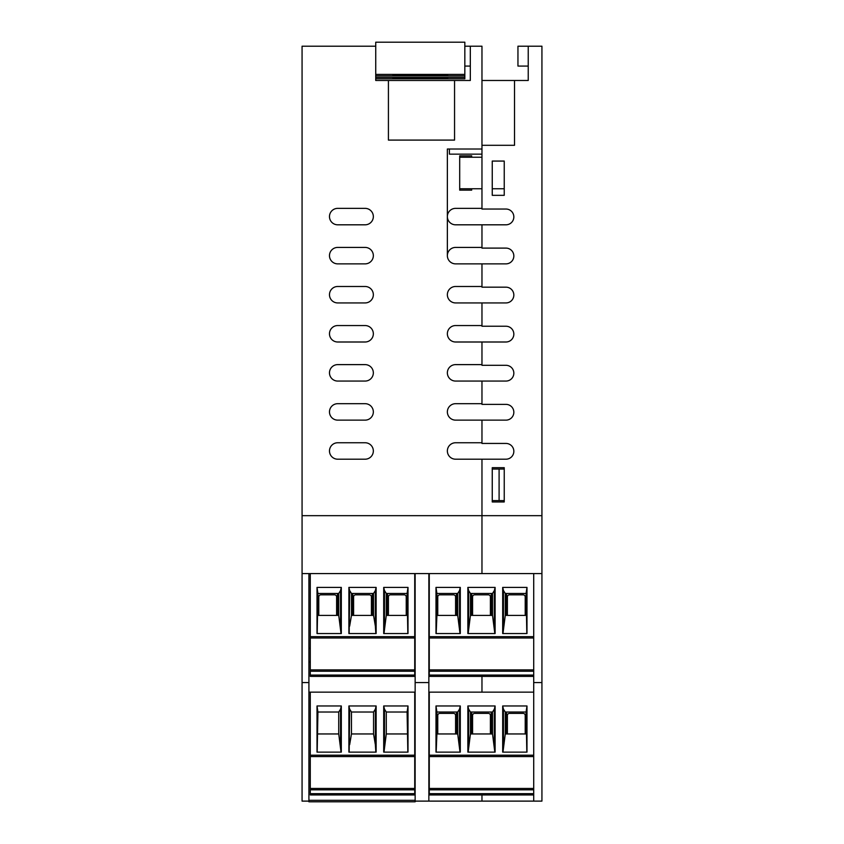 <?xml version="1.0" encoding="UTF-8"?>
<svg xmlns="http://www.w3.org/2000/svg" width="844" height="844" viewBox="0 0 844 844"><rect width="100%" height="100%" fill="white"/><g stroke="black" fill="none" stroke-linecap="round" stroke-linejoin="round"><path stroke-width="1.27" d="M505.957 209.038A7.881 7.881 0 0 1 513.838 216.929A7.881 7.881 0 0 1 505.957 224.81A7.881 7.881 0 0 0 513.838 216.929A7.881 7.881 0 0 0 505.957 209.038L481.966 209.038L481.966 145.305L514.524 145.305L514.524 80.475L528.228 80.475L528.228 66.075L517.952 66.075L517.952 46.198L528.228 46.198L528.228 80.475M504.237 161.067L504.237 195.333L492.252 195.333L492.252 161.067L504.237 161.067M504.237 467.692L504.237 501.958L492.252 501.958L492.252 467.692L504.237 467.692M481.966 157.227L459.695 157.227L459.695 188.761L481.966 188.761M504.237 188.761L492.252 188.761M505.957 224.81L481.966 224.81L481.966 248.104L505.957 248.104A7.881 7.881 0 0 1 513.838 255.985A7.881 7.881 0 0 1 505.957 263.866L481.966 263.866L481.966 286.485L455.581 286.485A8.229 8.229 0 0 0 447.362 294.714A8.229 8.229 0 0 0 455.581 302.933A8.229 8.229 0 0 1 447.362 294.714A8.229 8.229 0 0 1 455.581 286.485M454.557 80.475L388.419 80.475L388.419 140.093L454.557 140.093L454.557 80.475L470.319 80.475L470.319 46.198L481.966 46.198L481.966 149.008L447.362 149.008L447.362 255.648A8.229 8.229 0 0 0 455.581 263.866L481.966 263.866L481.966 287.171L505.957 287.171A7.881 7.881 0 0 1 513.838 295.052A7.881 7.881 0 0 1 505.957 302.933L481.966 302.933L481.966 325.552L455.581 325.552A8.229 8.229 0 0 0 447.362 333.781A8.229 8.229 0 0 0 455.581 341.999A8.229 8.229 0 0 1 447.362 333.781A8.229 8.229 0 0 1 455.581 325.552M455.581 302.933L481.966 302.933L481.966 326.238L505.957 326.238A7.881 7.881 0 0 1 513.838 334.118A7.881 7.881 0 0 1 505.957 341.999L481.966 341.999L481.966 364.619L455.581 364.619A8.229 8.229 0 0 0 447.362 372.837A8.229 8.229 0 0 0 455.581 381.066A8.229 8.229 0 0 1 447.362 372.837A8.229 8.229 0 0 1 455.581 364.619M455.581 341.999L481.966 341.999L481.966 365.304L505.957 365.304A7.881 7.881 0 0 1 513.838 373.185A7.881 7.881 0 0 1 505.957 381.066L481.966 381.066L481.966 403.685L455.581 403.685A8.229 8.229 0 0 0 447.362 411.904A8.229 8.229 0 0 0 455.581 420.133A8.229 8.229 0 0 1 447.362 411.904A8.229 8.229 0 0 1 455.581 403.685M455.581 381.066L481.966 381.066L481.966 404.371L505.957 404.371A7.881 7.881 0 0 1 513.838 412.252A7.881 7.881 0 0 1 505.957 420.133L481.966 420.133L481.966 442.752L455.581 442.752A8.229 8.229 0 0 0 447.362 450.97A8.229 8.229 0 0 0 455.581 459.199A8.229 8.229 0 0 1 447.362 450.97A8.229 8.229 0 0 1 455.581 442.752M455.581 420.133L481.966 420.133L481.966 443.438L505.957 443.438A7.881 7.881 0 0 1 513.838 451.318A7.881 7.881 0 0 1 505.957 459.199L481.966 459.199L481.966 515.673L481.966 459.199L455.581 459.199M528.228 46.198L541.932 46.198L541.932 515.673L302.068 515.673L302.068 801.114L308.915 801.114L308.915 573.582L302.068 573.582M505.957 248.104A7.881 7.881 0 0 1 513.838 255.985A7.881 7.881 0 0 1 505.957 263.866M505.957 287.171A7.881 7.881 0 0 1 513.838 295.052A7.881 7.881 0 0 1 505.957 302.933M505.957 326.238A7.881 7.881 0 0 1 513.838 334.118A7.881 7.881 0 0 1 505.957 341.999M505.957 365.304A7.881 7.881 0 0 1 513.838 373.185A7.881 7.881 0 0 1 505.957 381.066M505.957 404.371A7.881 7.881 0 0 1 513.838 412.252A7.881 7.881 0 0 1 505.957 420.133M505.957 443.438A7.881 7.881 0 0 1 513.838 451.318A7.881 7.881 0 0 1 505.957 459.199M481.966 80.475L514.524 80.475M428.857 573.582L415.142 573.582L415.142 682.553L428.857 682.553L428.857 573.582L481.966 573.582L481.966 515.673L481.966 573.582L533.714 573.582L533.714 801.114L481.966 801.114L481.966 794.953L481.966 801.114L415.142 801.114L415.142 801.8L308.915 801.8L308.915 801.114M428.857 692.143L481.966 692.143L481.966 676.382L481.966 692.143L533.714 692.143L429.269 692.143L429.269 756.572L533.714 756.572M533.714 682.553L541.932 682.553L541.932 515.673M533.714 671.244L429.269 671.244L429.269 636.64L533.714 636.64L533.714 573.582L541.932 573.582M533.714 801.114L541.932 801.114L541.932 682.553M423.034 74.747L432.761 74.747M423.034 74.905L432.761 74.926M392.871 74.662L447.7 74.483L392.871 74.483M392.871 75.243L447.7 75.243L392.871 75.601M464.833 75.823L375.738 75.823L375.738 42.2L464.833 42.2L464.833 77.384L375.738 77.384M388.419 80.475L375.738 80.475L375.738 74.409L464.833 74.409M449.409 149.008L449.409 154.146L481.966 154.146M375.738 46.198L302.068 46.198L302.068 515.673M337.706 208.362L365.114 208.362A8.229 8.229 0 0 1 373.343 216.581A8.229 8.229 0 0 1 365.114 224.81L337.706 224.81A8.229 8.229 0 0 1 329.476 216.581A8.229 8.229 0 0 1 337.706 208.362A8.229 8.229 0 0 0 329.476 216.581A8.229 8.229 0 0 0 337.706 224.81M337.706 247.419L365.114 247.419A8.229 8.229 0 0 1 373.343 255.648A8.229 8.229 0 0 1 365.114 263.866L337.706 263.866A8.229 8.229 0 0 1 329.476 255.648A8.229 8.229 0 0 1 337.706 247.419A8.229 8.229 0 0 0 329.476 255.648A8.229 8.229 0 0 0 337.706 263.866M337.706 286.485L365.114 286.485A8.229 8.229 0 0 1 373.343 294.714A8.229 8.229 0 0 1 365.114 302.933L337.706 302.933A8.229 8.229 0 0 1 329.476 294.714A8.229 8.229 0 0 1 337.706 286.485A8.229 8.229 0 0 0 329.476 294.714A8.229 8.229 0 0 0 337.706 302.933M337.706 325.552L365.114 325.552A8.229 8.229 0 0 1 373.343 333.781A8.229 8.229 0 0 1 365.114 341.999L337.706 341.999A8.229 8.229 0 0 1 329.476 333.781A8.229 8.229 0 0 1 337.706 325.552A8.229 8.229 0 0 0 329.476 333.781A8.229 8.229 0 0 0 337.706 341.999M337.706 364.619L365.114 364.619A8.229 8.229 0 0 1 373.343 372.837A8.229 8.229 0 0 1 365.114 381.066L337.706 381.066A8.229 8.229 0 0 1 329.476 372.837A8.229 8.229 0 0 1 337.706 364.619A8.229 8.229 0 0 0 329.476 372.837A8.229 8.229 0 0 0 337.706 381.066M337.706 403.685L365.114 403.685A8.229 8.229 0 0 1 373.343 411.904A8.229 8.229 0 0 1 365.114 420.133L337.706 420.133A8.229 8.229 0 0 1 329.476 411.904A8.229 8.229 0 0 1 337.706 403.685A8.229 8.229 0 0 0 329.476 411.904A8.229 8.229 0 0 0 337.706 420.133M337.706 442.752L365.114 442.752A8.229 8.229 0 0 1 373.343 450.97A8.229 8.229 0 0 1 365.114 459.199L337.706 459.199A8.229 8.229 0 0 1 329.476 450.97A8.229 8.229 0 0 1 337.706 442.752A8.229 8.229 0 0 0 329.476 450.97A8.229 8.229 0 0 0 337.706 459.199M415.142 682.553L415.142 801.114M428.857 682.553L428.857 801.114M310.286 661.991L308.915 661.991M310.286 648.287L308.915 648.287M415.142 573.582L308.915 573.582M470.319 46.198L464.833 46.198M470.319 80.475L470.319 66.075L464.833 66.075M504.237 469.064L492.252 469.064L492.252 500.587L504.237 500.587M499.099 469.064L499.099 500.587M471.69 188.761L471.69 190.132L459.695 190.132L459.695 188.761M459.695 157.227L459.695 155.855L471.69 155.855L471.69 157.227M375.738 74.409L375.738 80.475M481.966 224.81L455.581 224.81A8.229 8.229 0 0 1 447.362 216.581A8.229 8.229 0 0 1 455.581 208.362L481.966 208.362M455.581 263.866A8.229 8.229 0 0 1 447.362 255.648A8.229 8.229 0 0 1 455.581 247.419L481.966 247.419M365.114 208.362A8.229 8.229 0 0 1 373.343 216.581A8.229 8.229 0 0 1 365.114 224.81M365.114 247.419A8.229 8.229 0 0 1 373.343 255.648A8.229 8.229 0 0 1 365.114 263.866M365.114 286.485A8.229 8.229 0 0 1 373.343 294.714A8.229 8.229 0 0 1 365.114 302.933M365.114 325.552A8.229 8.229 0 0 1 373.343 333.781A8.229 8.229 0 0 1 365.114 341.999M365.114 364.619A8.229 8.229 0 0 1 373.343 372.837A8.229 8.229 0 0 1 365.114 381.066M365.114 403.685A8.229 8.229 0 0 1 373.343 411.904A8.229 8.229 0 0 1 365.114 420.133M365.114 442.752A8.229 8.229 0 0 1 373.343 450.97A8.229 8.229 0 0 1 365.114 459.199M415.142 692.143L308.915 692.143M308.915 682.553L302.068 682.553M423.034 78.249L392.871 78.302L447.7 78.46L392.871 78.249L423.034 78.059M447.7 78.545L392.871 78.545L447.7 78.724M392.871 77.606L447.7 77.965L392.871 77.965M375.738 78.798L464.833 78.798L464.833 77.384M429.269 676.382L533.714 676.382L429.269 676.382L429.269 675.073L533.714 675.073M526.076 593.459L526.983 587.403L526.983 633.549L502.686 633.549L502.686 587.403L503.457 590.568L505.271 593.459L526.076 593.459L526.814 633.549M429.269 671.244L429.269 675.073M455.581 615.392L455.581 596.887A2.057 2.057 0 0 0 453.523 594.83L439.819 594.83A2.057 2.057 0 0 0 437.762 596.887L437.762 615.392M429.269 636.64L429.269 573.582L533.714 573.582M429.269 638.001L533.714 638.001L429.269 638.001M456.435 615.392L456.435 593.459M505.271 593.459L505.271 615.392L526.076 615.392M505.271 615.392L502.971 633.549M506.537 615.392L506.537 593.459M436.907 593.459L457.712 593.459L459.526 590.568L460.296 587.403L435.989 587.403L436.907 593.459L436.907 615.392L457.712 615.392L460.012 633.549M436.907 615.392L436.169 633.549M435.989 587.403L435.989 633.549L460.296 633.549L460.296 587.403M459.526 626.121L459.526 590.568M502.686 587.403L526.983 587.403M467.871 587.403L495.111 587.403L495.111 633.549L467.871 633.549L467.871 587.403L468.642 590.568L470.446 593.459L492.527 593.459L494.341 590.568L495.111 587.403M470.446 593.459L470.446 615.392L468.156 633.549M468.642 626.121L468.642 590.568M470.446 615.392L492.527 615.392L494.827 633.549M494.341 626.121L494.341 590.568M491.25 615.392L491.25 593.459M471.722 615.392L471.722 593.459M503.457 626.121L503.457 590.568M429.269 669.893L533.714 669.893M525.211 615.392L525.211 596.887A2.057 2.057 0 0 0 523.153 594.83L509.449 594.83A2.057 2.057 0 0 0 507.392 596.887L507.392 615.392M490.396 615.392L490.396 596.887A2.057 2.057 0 0 0 488.338 594.83L474.634 594.83A2.057 2.057 0 0 0 472.577 596.887L472.577 615.392M429.269 794.953L533.714 794.953L429.269 794.953L429.269 793.645L533.714 793.645M526.076 712.019L526.983 705.974L526.983 752.12L502.686 752.12L502.686 705.974L503.457 709.139L505.271 712.019L526.076 712.019L526.814 752.12M533.714 789.815L429.269 789.815L429.269 793.645M455.581 733.953L455.581 715.448A2.057 2.057 0 0 0 453.523 713.391L439.819 713.391A2.057 2.057 0 0 0 437.762 715.448L437.762 733.953M429.269 789.815L429.269 756.572M456.435 733.953L456.435 712.019M505.271 712.019L505.271 733.953L526.076 733.953M505.271 733.953L502.971 752.12M506.537 733.953L506.537 712.019M436.907 712.019L457.712 712.019L459.526 709.139L460.296 705.974L435.989 705.974L436.907 712.019L436.907 733.953L457.712 733.953L460.012 752.12M436.907 733.953L436.169 752.12M435.989 705.974L435.989 752.12L460.296 752.12L460.296 705.974M459.526 744.682L459.526 709.139M502.686 705.974L526.983 705.974M467.871 705.974L495.111 705.974L495.111 752.12L467.871 752.12L467.871 705.974L468.642 709.139L470.446 712.019L492.527 712.019L494.341 709.139L495.111 705.974M470.446 712.019L470.446 733.953L468.156 752.12M468.642 744.682L468.642 709.139M470.446 733.953L492.527 733.953L494.827 752.12M494.341 744.682L494.341 709.139M491.25 733.953L491.25 712.019M471.722 733.953L471.722 712.019M503.457 744.682L503.457 709.139M429.269 788.465L533.714 788.465M525.211 733.953L525.211 715.448A2.057 2.057 0 0 0 523.153 713.391L509.449 713.391A2.057 2.057 0 0 0 507.392 715.448L507.392 733.953M490.396 733.953L490.396 715.448A2.057 2.057 0 0 0 488.338 713.391L474.634 713.391A2.057 2.057 0 0 0 472.577 715.448L472.577 733.953M308.915 800.312L415.142 800.312M317.924 593.459L317.017 587.403L317.017 633.549L341.314 633.549L341.314 587.403L340.543 590.568L338.729 593.459L317.924 593.459L317.186 633.549M310.286 671.244L414.731 671.244L414.731 676.382L310.286 676.382L310.286 638.001L414.731 638.001L414.731 573.582L310.286 573.582L310.286 638.001M388.419 615.392L388.419 596.887A2.057 2.057 0 0 1 390.477 594.83L404.181 594.83A2.057 2.057 0 0 1 406.238 596.887L406.238 615.392M414.731 671.244L414.731 638.001M387.565 615.392L387.565 593.459M338.729 593.459L338.729 615.392L317.924 615.392M338.729 615.392L341.029 633.549M337.463 615.392L337.463 593.459M313.989 676.382L341.398 676.382M407.093 593.459L386.288 593.459L384.474 590.568L383.703 587.403L408.011 587.403L407.093 593.459L407.831 633.549M407.093 615.392L386.288 615.392L383.988 633.549M408.011 587.403L408.011 633.549L383.703 633.549L383.703 587.403M384.474 626.121L384.474 590.568M341.314 587.403L317.017 587.403M376.129 587.403L348.888 587.403L348.888 633.549L376.129 633.549L376.129 587.403L375.358 590.568L373.554 593.459L351.473 593.459L349.659 590.568L349.173 633.549M373.554 593.459L373.554 615.392L375.358 626.121L375.358 590.568M375.358 626.121L375.844 633.549M373.554 615.392L351.473 615.392L349.659 626.121M348.888 587.403L349.659 590.568M352.75 615.392L352.75 593.459M372.278 615.392L372.278 593.459M340.543 626.121L340.543 590.568M414.731 669.893L310.286 669.893M411.039 676.382L383.619 676.382M318.789 615.392L318.789 596.887A2.057 2.057 0 0 1 320.847 594.83L334.551 594.83A2.057 2.057 0 0 1 336.608 596.887L336.608 615.392M353.604 615.392L353.604 596.887A2.057 2.057 0 0 1 355.662 594.83L369.366 594.83A2.057 2.057 0 0 1 371.423 596.887L371.423 615.392M317.924 712.019L317.017 705.974L317.017 752.12L341.314 752.12L341.314 705.974L340.543 709.139L338.729 712.019L317.924 712.019L317.186 752.12M310.286 789.815L414.731 789.815L414.731 794.953L310.286 794.953L310.286 756.572L414.731 756.572L414.731 692.143L310.286 692.143L310.286 756.572M414.731 789.815L414.731 756.572M338.729 712.019L338.729 733.953L317.924 733.953M338.729 733.953L341.029 752.12M407.093 712.019L386.288 712.019L384.474 709.139L383.703 705.974L408.011 705.974L407.093 712.019L407.831 752.12M407.093 733.953L386.288 733.953L383.988 752.12M408.011 705.974L408.011 752.12L383.703 752.12L383.703 705.974M384.474 744.682L384.474 709.139M341.314 705.974L317.017 705.974M376.129 705.974L348.888 705.974L348.888 752.12L376.129 752.12L376.129 705.974L375.358 709.139L373.554 712.019L351.473 712.019L349.659 709.139L349.173 752.12M373.554 712.019L373.554 733.953L375.358 744.682L375.358 709.139M375.358 744.682L375.844 752.12M373.554 733.953L351.473 733.953L349.659 744.682M348.888 705.974L349.659 709.139M340.543 744.682L340.543 709.139M414.731 788.465L310.286 788.465M457.712 615.392L457.712 593.459M492.527 615.392L492.527 593.459M533.714 755.201L429.269 755.201M457.712 733.953L457.712 712.019M492.527 733.953L492.527 712.019M414.731 675.073L310.286 675.073M310.286 636.64L414.731 636.64M386.288 615.392L386.288 593.459M351.473 615.392L351.473 593.459M414.731 793.645L310.286 793.645M310.286 755.201L414.731 755.201M386.288 733.953L386.288 712.019M351.473 733.953L351.473 712.019"/></g></svg>
